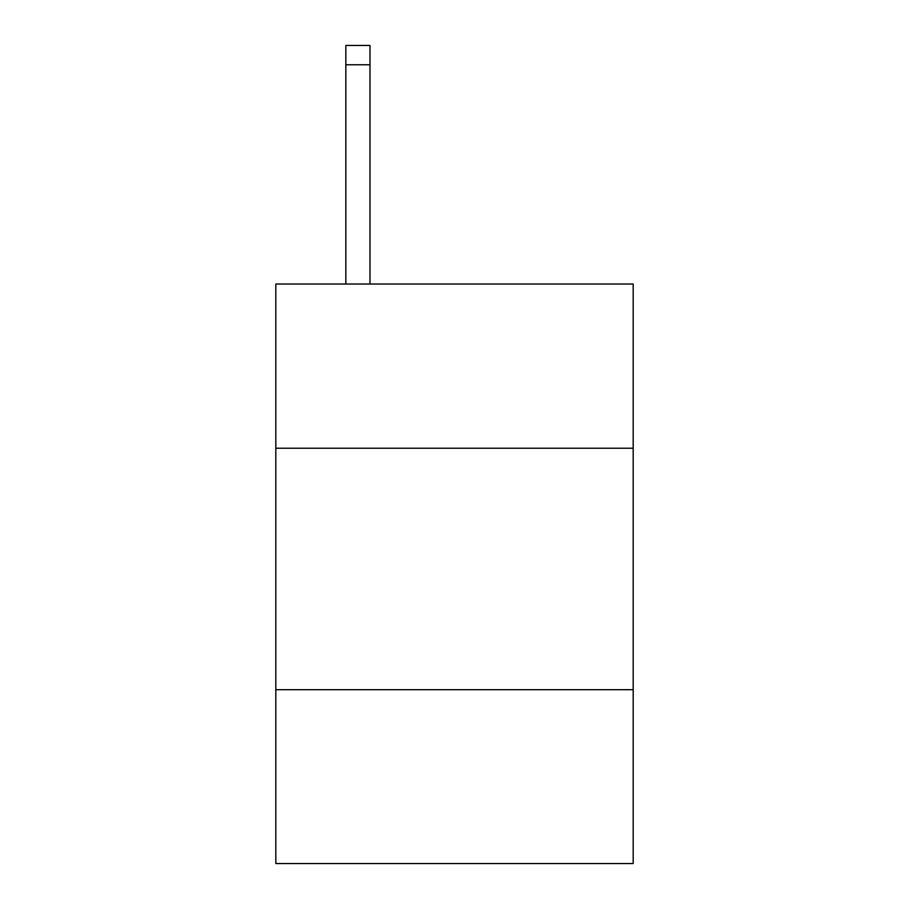 <?xml version="1.0" encoding="UTF-8"?>
<svg xmlns="http://www.w3.org/2000/svg" width="909" height="909" viewBox="0 0 909 909"><rect width="100%" height="100%" fill="white"/><g stroke="black" fill="none" stroke-linecap="round" stroke-linejoin="round"><path stroke-width="1.36" d="M633.187 448.217L633.187 284.017L275.813 284.017L275.813 448.217L633.187 448.217L633.187 863.55L275.813 863.55L275.813 448.217M633.187 689.692L275.813 689.692M369.986 284.017L369.986 64.766L345.84 64.766L345.84 45.45L369.986 45.45L369.986 64.766M345.84 284.017L345.84 64.766"/></g></svg>

